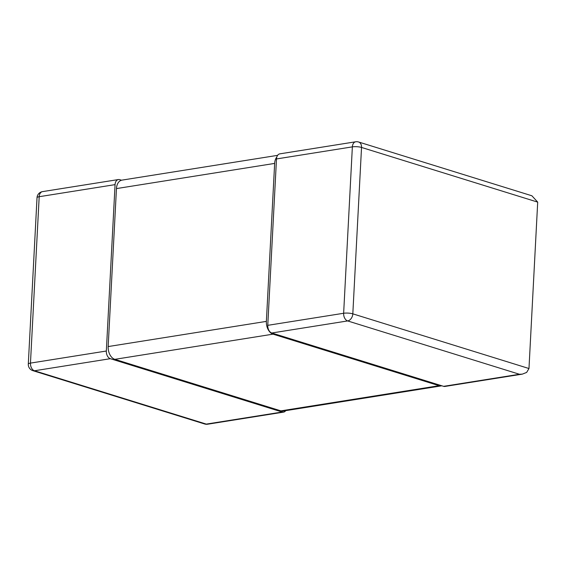 <?xml version="1.0" encoding="UTF-8"?>
<svg xmlns="http://www.w3.org/2000/svg" width="566" height="566" viewBox="0 0 566 566"><rect width="100%" height="100%" fill="white"/><g stroke="black" fill="none" stroke-linecap="round" stroke-linejoin="round"><path stroke-width="0.85" d="M271.772 332.999A6.509 4.273 -99 0 1 267.768 325.337L276.491 158.947L352.363 146.87L343.64 313.267A6.509 4.273 81 0 0 347.644 320.929L271.772 332.999L443.603 386.337A6.509 4.273 -99 0 0 444.954 386.444L522.326 374.133L526.642 372.428L528.977 368.523L537.7 202.126L531.899 195.786L358.625 142.002A6.509 6.509 0 0 0 355.667 141.79A6.509 4.273 81 0 0 352.363 146.87A6.509 1.514 3 0 1 361.533 147.443A6.509 4.662 -72.8 0 0 358.625 142.002M276.491 158.947A6.509 4.273 -99 0 1 279.795 153.86L355.667 141.79M522.326 374.133L519.475 374.267L347.644 320.929A6.509 4.662 -72.8 0 0 352.816 313.84A6.509 1.514 -177 0 0 343.64 313.267L267.768 325.337M121.513 180.214L119.723 179.663A6.509 4.273 81 0 0 118.365 179.556A6.509 4.273 81 0 0 115.061 184.636L106.337 351.026A6.509 4.273 81 0 0 110.342 358.688L282.172 412.027A6.509 4.273 81 0 0 283.524 412.14A6.509 4.273 81 0 0 285.724 410.647M110.342 358.688L34.469 370.765A6.509 4.273 -99 0 1 30.465 363.103A6.509 1.514 -177 0 0 28.3 364.108A6.509 6.509 0 0 0 32.87 370.659A6.509 4.662 -72.8 0 0 34.469 370.765L206.3 424.104A6.509 4.662 107.2 0 1 204.701 423.998A6.509 6.509 0 0 0 207.651 424.21A6.509 4.273 -99 0 1 206.3 424.104L282.172 412.027M42.492 191.626A6.509 6.509 0 0 0 37.023 197.711A6.509 1.514 3 0 1 39.188 196.706A6.509 4.273 -99 0 1 42.492 191.626L118.365 179.556M276.816 157.023A10.846 7.125 81 0 0 274.651 163.411L266.374 321.382A10.846 7.125 81 0 0 273.045 334.152L114.841 359.332A10.846 7.125 -99 0 1 108.17 346.562L116.454 188.591A10.846 7.125 -99 0 1 121.966 180.122L277.602 155.353M114.841 359.332L280.899 410.874L439.096 385.701A10.846 7.125 81 0 0 441.353 385.878A10.846 7.125 81 0 0 441.805 385.786M441.353 385.878L283.156 411.058A10.846 7.125 -99 0 1 280.899 410.874M273.045 334.152L439.096 385.701M528.977 368.523L352.816 313.84L361.533 147.443L537.7 202.126M443.603 386.337L519.475 374.267M106.337 351.026L30.465 363.103L39.188 196.706L115.061 184.636M266.374 321.382L108.17 346.562M116.454 188.591L274.651 163.411M207.651 424.21L283.524 412.14M32.87 370.659L204.701 423.998M37.023 197.711L28.3 364.108"/></g></svg>
